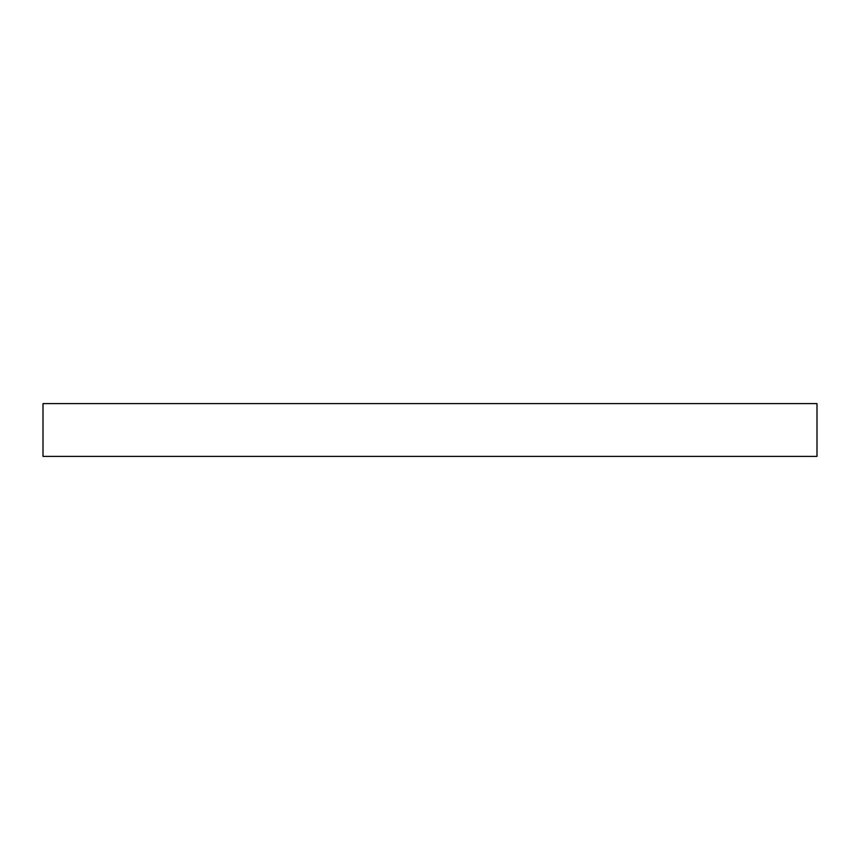 <?xml version="1.0" encoding="UTF-8"?>
<svg xmlns="http://www.w3.org/2000/svg" width="860" height="860" viewBox="0 0 860 860"><rect width="100%" height="100%" fill="white"/><g stroke="black" fill="none" stroke-linecap="round" stroke-linejoin="round"><path stroke-width="1.29" d="M817 456.391L43 456.391L43 403.609L817 403.609L817 456.391"/></g></svg>
